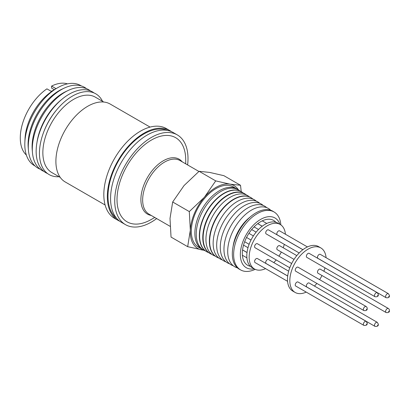 <?xml version="1.0" encoding="UTF-8"?>
<svg xmlns="http://www.w3.org/2000/svg" width="410" height="410" viewBox="0 0 410 410"><rect width="100%" height="100%" fill="white"/><g stroke="black" fill="none" stroke-linecap="round" stroke-linejoin="round"><path stroke-width="0.61" d="M116.563 218.248A50.896 29.387 -60 0 1 111.31 176.92A50.896 29.387 -60 0 1 143.982 133.942A50.896 29.387 -60 0 1 167.295 130.38M265.562 268.627A25.702 14.837 -60 0 1 254.487 268.975A25.702 14.837 -60 0 1 250.546 248.378A25.702 14.837 -60 0 1 267.335 225.731A25.702 14.837 -60 0 1 280.184 224.46A25.702 14.837 -60 0 1 285.421 234.228M280.184 224.46L277.842 223.107A25.702 14.837 120 0 0 264.988 224.378A25.702 14.837 120 0 0 248.199 247.025A25.702 14.837 120 0 0 252.14 267.622L254.487 268.975M287.697 275.976L266.177 263.553A2.322 1.343 -60 0 1 265.818 261.693A2.322 1.343 -60 0 1 267.335 259.648A2.322 1.343 -60 0 1 268.494 259.53L288.666 271.179M302.903 249.68L277.293 234.894A2.322 1.343 -60 0 1 276.94 233.034A2.322 1.343 -60 0 1 278.457 230.989A2.322 1.343 -60 0 1 279.615 230.876L307.423 246.928M289.778 267.781L255.056 247.732A2.322 1.343 -60 0 1 254.702 245.872A2.322 1.343 -60 0 1 256.219 243.827A2.322 1.343 -60 0 1 257.377 243.714L291.669 263.512M287.564 281.327L255.056 262.559A2.322 1.343 -60 0 1 254.702 260.698A2.322 1.343 -60 0 1 256.219 258.654A2.322 1.343 -60 0 1 257.377 258.536L287.687 276.038M299.187 252.96L266.177 233.9A2.322 1.343 -60 0 1 265.818 232.039A2.322 1.343 -60 0 1 267.335 229.995A2.322 1.343 -60 0 1 268.494 229.882L302.857 249.716M294.047 259.392L277.293 249.721A2.322 1.343 -60 0 1 276.94 247.86A2.322 1.343 -60 0 1 278.457 245.815A2.322 1.343 -60 0 1 279.615 245.698L296.799 255.62M306.224 292.099A25.702 14.837 -60 0 1 295.149 292.448A25.702 14.837 -60 0 1 291.208 271.856A25.702 14.837 -60 0 1 307.997 249.208A25.702 14.837 -60 0 1 320.845 247.932A25.702 14.837 -60 0 1 326.083 257.705M320.845 247.932L318.503 246.579A25.702 14.837 120 0 0 305.65 247.855A25.702 14.837 120 0 0 288.86 270.503A25.702 14.837 120 0 0 292.801 291.095L295.149 292.448M306.839 287.026A2.322 1.343 -60 0 1 306.48 285.165A2.322 1.343 -60 0 1 307.997 283.12A2.322 1.343 -60 0 1 309.155 283.008L377.292 322.347A2.322 1.343 -60 0 0 376.134 322.46A2.322 1.343 -60 0 0 374.489 325.304A2.322 1.343 -60 0 0 374.971 326.365L306.839 287.026M317.955 258.372A2.322 1.343 -60 0 1 317.601 256.511A2.322 1.343 -60 0 1 319.118 254.466A2.322 1.343 -60 0 1 320.277 254.349L388.413 293.688A2.322 1.343 -60 0 0 387.25 293.801A2.322 1.343 -60 0 0 385.61 296.645A2.322 1.343 -60 0 0 386.092 297.706L317.955 258.372M295.718 271.21A2.322 1.343 -60 0 1 295.364 269.349A2.322 1.343 -60 0 1 296.876 267.305A2.322 1.343 -60 0 1 298.039 267.187L366.176 306.526A2.322 1.343 -60 0 0 365.013 306.639A2.322 1.343 -60 0 0 363.578 310.288A2.322 1.343 -60 0 0 363.854 310.549L295.718 271.21M295.718 286.036A2.322 1.343 -60 0 1 295.364 284.176A2.322 1.343 -60 0 1 296.876 282.126A2.322 1.343 -60 0 1 298.039 282.013L366.176 321.353A2.322 1.343 -60 0 0 365.013 321.466A2.322 1.343 -60 0 0 363.373 324.31A2.322 1.343 -60 0 0 363.854 325.371L295.718 286.036M306.839 257.377A2.322 1.343 -60 0 1 306.48 255.517A2.322 1.343 -60 0 1 307.997 253.472A2.322 1.343 -60 0 1 309.155 253.354L377.292 292.694A2.322 1.343 -60 0 0 376.134 292.812A2.322 1.343 -60 0 0 374.489 295.651A2.322 1.343 -60 0 0 374.971 296.717L306.839 257.377M317.955 273.198A2.322 1.343 -60 0 1 317.601 271.338A2.322 1.343 -60 0 1 319.118 269.288A2.322 1.343 -60 0 1 320.277 269.175L388.413 308.515A2.322 1.343 -60 0 0 387.25 308.627A2.322 1.343 -60 0 0 385.82 312.271A2.322 1.343 -60 0 0 386.092 312.533L317.955 273.198M151.367 219.427L154.749 217.474L151.367 219.427A48.58 28.044 -60 0 1 117.019 199.593A48.58 28.044 -60 0 1 151.367 140.097A48.58 28.044 -60 0 1 185.715 159.931L185.715 163.836M156.656 218.571A51.819 29.915 -60 0 1 151.367 222.071A51.819 29.915 -60 0 1 125.46 224.639L121.293 222.235A51.819 29.915 -60 0 1 113.355 180.713A51.819 29.915 -60 0 1 147.205 135.049A51.819 29.915 -60 0 1 173.112 132.486L177.274 134.885A51.819 29.915 -60 0 1 187.621 164.938M125.46 224.639A51.819 29.915 -60 0 1 117.516 183.116A51.819 29.915 -60 0 1 151.367 137.452A51.819 29.915 -60 0 1 177.274 134.885M119.735 221.215A51.819 29.915 -60 0 1 118.07 220.375L114.554 218.34A51.819 29.915 -60 0 1 106.61 176.818A51.819 29.915 -60 0 1 140.461 131.159A51.819 29.915 -60 0 1 166.373 128.591L169.889 130.621A51.819 29.915 -60 0 1 171.452 131.641M118.07 220.375A51.819 29.915 -60 0 1 110.126 178.852A51.819 29.915 -60 0 1 143.982 133.188A51.819 29.915 -60 0 1 169.889 130.621M105.109 204.99L65.21 181.958A44.977 25.968 -60 0 1 58.317 145.914A44.977 25.968 -60 0 1 87.699 106.282A44.977 25.968 -60 0 1 110.187 104.053L150.086 127.09M60.27 177.427L51.865 172.579A43.527 25.128 -60 0 1 45.197 137.698A43.527 25.128 -60 0 1 73.631 99.343A43.527 25.128 -60 0 1 95.392 97.185L103.797 102.039M59.03 176.715A46.637 26.927 -60 0 1 43.68 132.112A46.637 26.927 -60 0 1 56.257 110.331A46.637 26.927 -60 0 1 72.421 96.109A46.637 26.927 -60 0 1 102.556 101.321M43.68 132.112L43.983 131.318A43.527 25.128 -60 0 1 55.719 110.987L56.257 110.331M47.519 173.522A46.637 26.927 -60 0 1 36.823 143.3A46.637 26.927 -60 0 1 62.52 98.8A46.637 26.927 -60 0 1 69.131 94.208A46.637 26.927 -60 0 1 94.039 92.947M36.823 143.3L37.115 141.491A43.527 25.128 -60 0 1 61.095 99.958L62.52 98.8M43.967 171.421A46.637 26.927 -60 0 1 32.446 152.52A46.637 26.927 -60 0 1 65.282 91.983A46.637 26.927 -60 0 1 68.316 90.395A46.637 26.927 -60 0 1 90.446 90.923M32.446 152.52L32.226 149.886A43.808 25.292 -60 0 1 63.073 93.014A43.808 25.292 -60 0 1 65.923 91.522L68.316 90.395M40.042 169.14A46.637 26.927 -60 0 1 28.428 150.203A46.637 26.927 -60 0 1 61.264 89.667A46.637 26.927 -60 0 1 64.298 88.078A46.637 26.927 -60 0 1 86.505 88.662M28.428 150.203L28.208 147.564A43.808 25.292 -60 0 1 59.055 90.697A43.808 25.292 -60 0 1 61.905 89.201L64.298 88.078M35.05 165.978A46.238 26.696 -60 0 1 24.851 142.434A46.238 26.696 -60 0 1 55.78 88.862A46.238 26.696 -60 0 1 57.502 87.817A46.238 26.696 -60 0 1 81.272 85.921M24.851 142.434L25.01 138.831A41.456 23.934 -60 0 1 52.741 90.805L55.78 88.862M26.363 155.057A41.456 23.934 -60 0 1 22.729 122.974A41.456 23.934 -60 0 1 46.909 88.852L51.399 91.445L51.942 91.025L51.311 91.394M54.187 89.59L51.619 88.104L51.599 86.079L56.083 88.673L51.942 91.025M252.944 199.075A34.296 19.803 120 0 0 251.361 197.897A34.296 19.803 120 0 0 247.168 196.313A34.296 19.803 120 0 0 213.6 223.819A34.296 19.803 120 0 0 217.069 257.29A34.296 19.803 120 0 0 218.878 258.075M256.301 201.166A34.173 19.731 120 0 0 250.515 198.384A34.173 19.731 120 0 0 217.664 224.449A34.173 19.731 120 0 0 222.374 259.935M259.725 203.293A34.05 19.659 120 0 0 253.923 200.495A34.05 19.659 120 0 0 221.174 226.494A34.05 19.659 120 0 0 225.925 261.836M263.205 205.461A33.922 19.583 120 0 0 257.393 202.642A33.922 19.583 120 0 0 224.752 228.58A33.922 19.583 120 0 0 229.544 263.768M266.751 207.67A33.789 19.511 120 0 0 260.929 204.831A33.789 19.511 120 0 0 228.396 230.702A33.789 19.511 120 0 0 233.228 265.731M270.692 210.238A33.661 19.434 120 0 0 264.527 207.055A33.661 19.434 120 0 0 231.942 233.218A33.661 19.434 120 0 0 237.421 267.863M274.316 212.129L273.05 211.345A33.497 19.337 120 0 0 268.955 209.797A33.497 19.337 120 0 0 251.053 216.28L249.095 217.894A29.13 16.82 120 0 0 233.254 245.334L232.839 247.835A33.497 19.337 120 0 0 239.558 269.349L240.875 270.057A33.451 19.311 -60 0 1 237.492 237.41A33.451 19.311 -60 0 1 270.231 210.586A33.451 19.311 -60 0 1 274.316 212.129A33.451 19.311 -60 0 1 280.85 224.885M251.053 216.28A33.497 19.337 120 0 0 236.17 236.662A33.497 19.337 120 0 0 232.839 247.835M216.926 257.213A34.307 19.808 -60 0 1 216.782 257.137A34.307 19.808 -60 0 1 213.313 223.655A34.307 19.808 -60 0 1 246.892 196.139A34.307 19.808 -60 0 1 251.084 197.722A34.307 19.808 -60 0 1 251.222 197.81M249.367 196.851A34.43 19.88 120 0 0 243.607 194.109A34.43 19.88 120 0 0 210.54 220.293A34.43 19.88 120 0 0 215.168 256.091M246.41 194.955A34.527 19.936 120 0 0 245.113 194.022A34.527 19.936 120 0 0 240.89 192.428A34.527 19.936 120 0 0 207.096 220.119A34.527 19.936 120 0 0 210.586 253.816A34.527 19.936 120 0 0 212.047 254.472M210.417 253.723A34.542 19.941 -60 0 1 210.248 253.636A34.542 19.941 -60 0 1 206.753 219.924A34.542 19.941 -60 0 1 240.562 192.223A34.542 19.941 -60 0 1 244.785 193.817A34.542 19.941 -60 0 1 244.944 193.92M243.197 192.997A34.655 20.008 120 0 0 241.751 191.936A34.655 20.008 120 0 0 237.518 190.337A34.655 20.008 120 0 0 203.601 218.13A34.655 20.008 120 0 0 207.106 251.95A34.655 20.008 120 0 0 208.746 252.673M206.978 251.883A34.66 20.013 -60 0 1 206.85 251.812A34.66 20.013 -60 0 1 203.345 217.987A34.66 20.013 -60 0 1 237.267 190.184A34.66 20.013 -60 0 1 241.505 191.788A34.66 20.013 -60 0 1 241.628 191.865M239.952 190.978A34.773 20.075 120 0 0 234.279 188.333A34.773 20.075 120 0 0 200.249 216.224A34.773 20.075 120 0 0 205.374 250.874M275.838 222.261A25.907 14.96 120 0 0 273.598 220.416A25.907 14.96 120 0 0 270.661 219.355A25.907 14.96 120 0 0 246.42 237.728A25.907 14.96 120 0 0 247.686 265.29A25.907 14.96 120 0 0 250.407 266.305M254.19 268.806A28.71 16.579 -60 0 1 249.536 268.888A28.71 16.579 -60 0 1 243.648 239.845A28.71 16.579 -60 0 1 271.748 216.813A28.71 16.579 -60 0 1 279.892 224.29M255.184 269.339A33.451 19.311 -60 0 1 244.355 271.251A33.451 19.311 -60 0 1 240.875 270.057M236.898 188.938L233.351 186.888A34.819 20.105 120 0 0 195.329 213.395A34.819 20.105 120 0 0 198.532 247.199L202.079 249.249A34.819 20.105 -60 0 1 198.876 215.445A34.819 20.105 -60 0 1 236.898 188.938A34.819 20.105 -60 0 1 237.856 189.553M203.093 249.772A34.819 20.105 -60 0 1 202.079 249.249M238.492 189.917A36.27 20.941 120 0 0 229.969 184.151A36.27 20.941 120 0 0 204.359 197.307A36.27 20.941 120 0 0 190.332 230.2A36.27 20.941 120 0 0 201.915 249.936A36.27 20.941 120 0 0 203.724 250.136M204.001 250.284L187.667 246.676L190.332 230.2L189.297 211.586L204.359 197.307L215.721 180.887L229.969 184.151L240.516 185.279L241.234 191.624M215.721 180.887L199.101 171.293L184.039 185.571L172.677 201.992L189.297 211.586M172.677 201.992L170.006 218.463L171.042 237.077L187.667 246.676M240.516 185.279L223.891 175.68L209.648 172.42L199.101 171.293M51.599 86.079A41.456 23.934 -60 0 1 67.471 83.86M51.281 91.374L52.254 90.8M284.32 244.375A25.702 14.837 -60 0 1 283.207 247.773M281.321 252.042A25.702 14.837 -60 0 1 278.943 256.163M276.186 259.935A25.702 14.837 -60 0 1 273.803 262.595M324.981 267.853A25.702 14.837 -60 0 1 323.869 271.251M321.983 275.52A25.702 14.837 -60 0 1 319.605 279.64M316.848 283.407A25.702 14.837 -60 0 1 314.465 286.072M377.42 325.304L377.774 325.099L377.42 325.304M388.542 296.645L388.895 296.44L388.542 296.645M366.325 309.57L366.632 309.196L366.325 309.57M366.304 324.31L366.658 324.105L366.304 324.31M377.42 295.651L377.774 295.451L377.42 295.651M388.562 311.559L388.87 311.18L388.562 311.559M151.198 215.424A31.693 18.301 -60 0 1 144.32 211.365A31.693 18.301 -60 0 1 143.695 185.448A31.693 18.301 -60 0 1 163.303 160.776A31.693 18.301 -60 0 1 182.168 161.786M198.901 171.452L180.031 160.556A30.965 17.876 120 0 0 164.548 162.088A30.965 17.876 120 0 0 145.386 186.196A30.965 17.876 120 0 0 146.001 211.519A30.965 17.876 120 0 0 149.066 214.189L170.027 226.289M374.971 326.365C377.338 326.678 378.471 325.976 378.379 324.254L377.292 322.347M386.092 297.706C388.454 298.019 389.592 297.317 389.5 295.595L388.413 293.688M363.854 310.549C366.817 310.949 367.832 309.832 366.888 307.198L366.176 306.526M363.854 325.371C366.217 325.683 367.355 324.981 367.263 323.259L366.176 321.353M374.971 296.717C377.338 297.03 378.471 296.322 378.379 294.606L377.292 292.694M386.092 312.533C389.054 312.933 390.069 311.82 389.126 309.181L388.413 308.515M247.035 252.498L242.556 249.915M249.116 244.304L244.662 241.731M262.241 226.207L257.767 223.619M253.385 235.914L248.931 233.346M258.525 229.482L254.062 226.909M246.902 257.854L242.392 255.245M251.361 197.897L251.084 197.722M245.113 194.022L244.785 193.817M207.106 251.95L206.85 251.812M210.586 253.816L210.248 253.636M217.069 257.29L216.782 257.137M248.004 247.701L243.545 245.124M251.007 240.034L246.553 237.462M266.761 223.455L262.251 220.852M256.137 232.147L251.684 229.574M262.195 226.243L257.716 223.66M247.025 252.56L242.551 249.977"/></g></svg>
